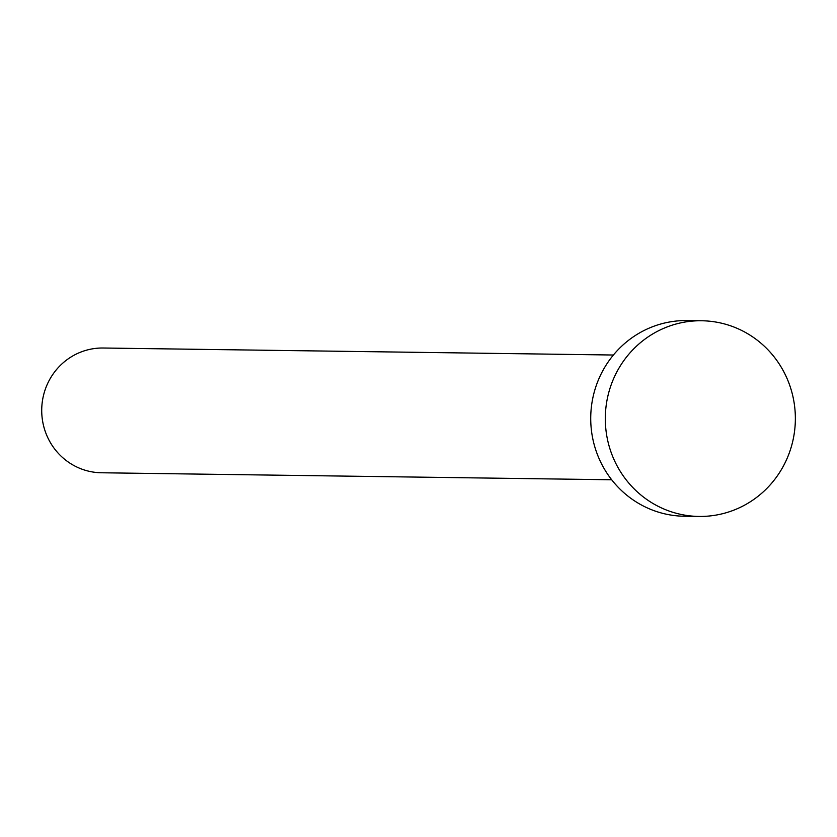 <?xml version="1.0" encoding="UTF-8"?>
<svg xmlns="http://www.w3.org/2000/svg" width="837" height="837" viewBox="0 0 837 837"><rect width="100%" height="100%" fill="white"/><g stroke="black" fill="none" stroke-linecap="round" stroke-linejoin="round"><path stroke-width="1.26" d="M611.69 479.768L101.434 472.769A62.377 60.578 -89.2 0 1 41.85 406.301A62.377 60.578 -89.2 0 1 103.15 348.014L613.395 355.024M698.989 516.439L684.404 516.241A97.845 95.02 -89.2 0 1 590.932 411.982A97.845 95.02 -89.2 0 1 687.093 320.561L701.678 320.759A97.845 95.02 -89.2 0 1 795.15 425.018A97.845 95.02 -89.2 0 1 698.989 516.439A97.845 95.02 -89.2 0 1 605.517 412.181A97.845 95.02 -89.2 0 1 701.678 320.759"/></g></svg>
